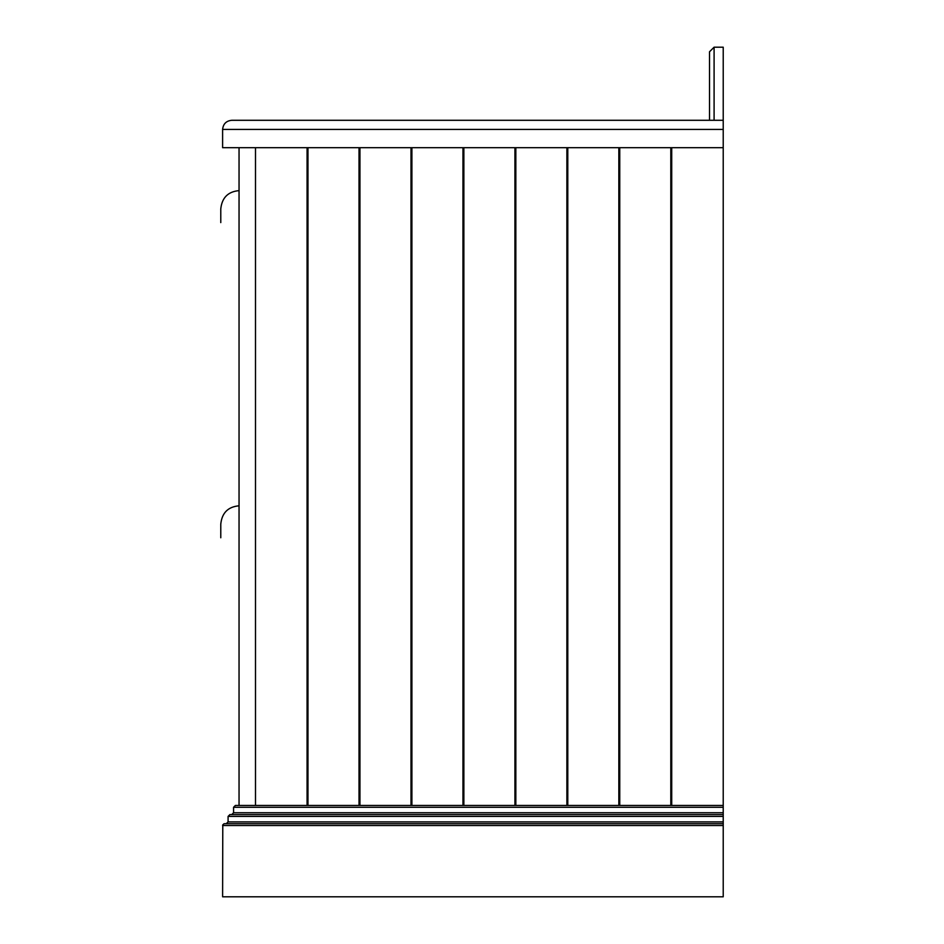 <?xml version="1.0" encoding="UTF-8"?>
<svg xmlns="http://www.w3.org/2000/svg" width="944" height="944" viewBox="0 0 944 944"><rect width="100%" height="100%" fill="white"/><g stroke="black" fill="none" stroke-linecap="round" stroke-linejoin="round"><path stroke-width="1.42" d="M514.917 147.689L504.131 147.689L514.917 147.689L514.917 805.444M359.027 147.689L359.027 805.444M293.855 147.689L299.331 147.689L293.855 147.689M401.294 147.689L401.92 147.689L401.294 147.689M410.935 147.689L411.596 147.689L410.935 147.689M723.222 129.422L723.222 120.289L231.74 120.289C226.23 120.867 223.185 123.912 222.607 129.422L723.222 129.422L723.222 147.689L222.607 147.689L222.607 129.422C223.185 123.912 226.23 120.867 231.74 120.289M709.522 51.767L714.089 47.2L709.522 51.767L709.522 120.289M714.089 47.2L723.222 47.2L723.222 120.289L714.089 120.289L714.089 47.2M222.784 824.761L222.607 896.8L723.222 896.8L723.222 825.54L222.607 825.54L223.893 823.793M235.386 805.444L233.569 807.273L235.386 805.444L723.222 805.444L723.222 823.711L224.424 823.711L226.253 823.711L228.082 821.894L226.253 823.711L723.222 823.711L723.222 825.54M723.222 816.407L228.082 816.407L229.911 814.578L228.082 816.407L228.082 821.894L723.222 821.894M723.222 807.273L233.569 807.273L233.569 812.749L231.74 814.578M723.222 814.578L229.911 814.578M239.044 805.444L239.044 147.689M255.494 805.444L255.494 147.689L255.494 805.444M307.98 147.689L307.98 805.444M307.071 805.444L307.071 147.689M411.903 147.689L411.903 805.444M410.994 805.444L410.994 147.689M619.76 147.689L619.76 805.444M618.839 805.444L618.839 147.689M515.837 147.689L515.837 805.444M567.792 147.689L567.792 805.444M566.884 805.444L566.884 147.689M671.715 147.689L671.715 805.444M670.806 805.444L670.806 147.689M463.87 147.689L463.87 805.444M462.961 805.444L462.961 147.689M359.947 147.689L359.947 805.444M723.222 805.444L723.222 147.689M239.044 537.773C215.48 537.773 215.48 537.773 239.044 537.773M239.044 222.607C215.48 222.607 215.48 222.607 239.044 222.607M723.222 812.749L233.569 812.749M239.044 524.073C215.48 524.073 215.48 524.073 239.044 524.073M239.044 208.895C215.48 208.895 215.48 208.895 239.044 208.895M220.778 208.895C221.97 197.697 228.059 191.608 239.044 190.629C228.059 191.608 221.97 197.697 220.778 208.895L220.778 222.607M239.044 505.807C228.059 506.775 221.97 512.863 220.778 524.073L220.778 537.773"/></g></svg>
